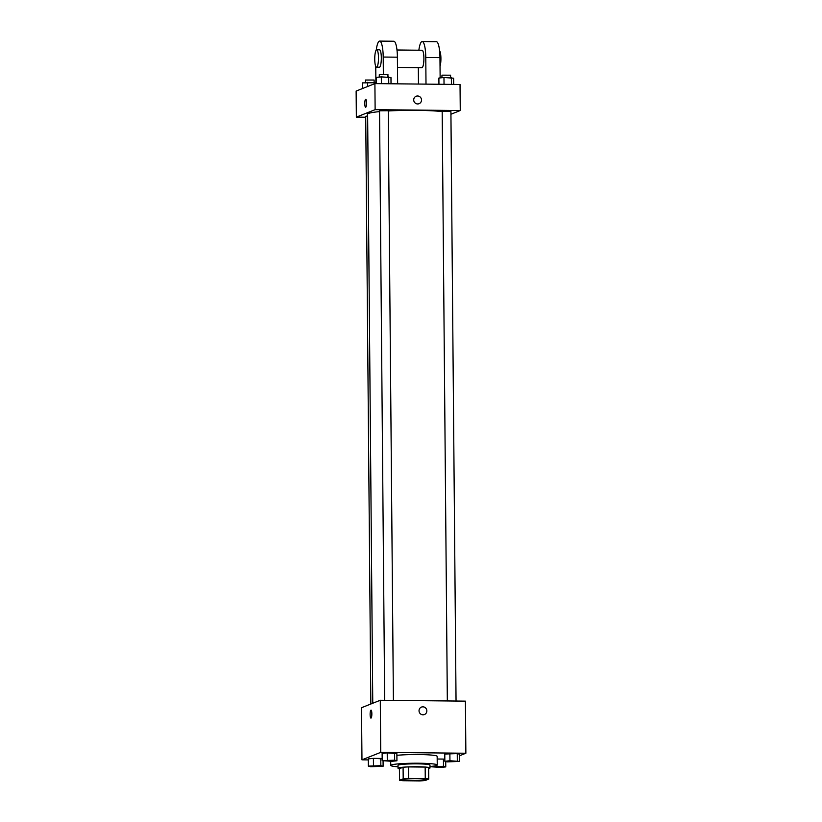 <?xml version="1.0" encoding="UTF-8"?>
<svg xmlns="http://www.w3.org/2000/svg" width="822" height="822" viewBox="0 0 822 822"><rect width="100%" height="100%" fill="white"/><g stroke="black" fill="none" stroke-linecap="round" stroke-linejoin="round"><path stroke-width="1.23" d="M402.77 779.585A11.621 0.997 -0.5 0 1 415.377 778.691A11.621 0.997 -0.5 0 1 425.745 779.595A11.621 0.997 -0.5 0 1 414.134 780.695A11.621 0.997 -0.5 0 1 402.492 779.801A11.621 0.997 -0.5 0 1 402.77 779.585M402.975 780.725L419.631 780.9A15.608 1.336 -0.5 0 0 425.056 780.561L428.724 779.102A15.608 1.336 -0.5 0 0 425.262 778.66L408.616 778.496A15.608 1.336 -0.5 0 0 403.191 778.835L399.513 780.294A15.608 1.336 -0.5 0 0 402.975 780.725M425.262 778.66L425.159 767.08L408.513 766.916L408.616 778.496M403.191 778.835L403.088 767.255L399.41 768.714L399.513 780.294M403.088 767.255A15.608 1.336 -0.5 0 1 408.513 766.916M425.159 767.08A15.608 1.336 -0.5 0 1 428.622 767.522L428.724 779.102M428.632 768.539A15.978 1.367 179.5 0 0 429.998 767.974A15.978 1.367 179.5 0 0 417.463 766.751A15.978 1.367 179.5 0 0 398.033 768.251A15.978 1.367 179.5 0 0 399.41 768.796M398.033 768.251L398.012 765.364A15.978 1.367 -0.5 0 1 398.382 765.056A15.978 1.367 -0.5 0 1 417.432 763.854A15.978 1.367 -0.5 0 1 429.978 765.077L429.998 767.974M398.023 766.803A23.242 1.993 -0.5 0 1 390.748 765.426A23.242 1.993 -0.5 0 1 391.293 764.984A23.242 1.993 -0.5 0 1 416.507 763.217A23.242 1.993 -0.5 0 1 437.242 765.015A23.242 1.993 -0.5 0 1 429.988 766.525M396.892 755.326A23.242 1.993 -0.5 0 1 422.416 754.606A23.242 1.993 -0.5 0 1 437.16 756.332L437.242 765.015M459.59 761.429L459.529 754.185L457.248 753.589L444.784 754.041L444.846 761.275L447.127 761.871L459.59 761.429L449.942 760.751L444.846 761.275M443.428 759.076L437.191 759.014L443.428 759.076L443.49 766.32L431.026 766.762L440.674 767.44L445.771 766.916L443.49 766.32M459.539 755.757L465.869 753.24L380.74 752.366L361.968 759.826L368.318 759.898M396.934 760.782L396.872 753.548L387.224 752.87L382.127 753.394L382.189 760.638L391.837 761.306L396.934 760.782L394.663 760.186L382.189 760.638M380.843 765.672L380.781 758.439L382.179 758.809L373.404 758.367L368.307 758.881L368.369 766.125L370.65 766.721L383.114 766.268L380.843 765.672L368.369 766.125M465.869 753.24L465.416 701.135L380.288 700.262L380.74 752.366M419.035 710.783A3.997 3.884 -111.7 0 1 426.556 709.396A3.997 3.884 -111.7 0 1 424.419 714.544A3.997 3.884 -111.7 0 1 419.035 710.783M380.288 700.262L361.516 707.721L361.968 759.826M370.958 710.136A3.997 0.863 90.6 0 1 371.03 710.126A3.997 0.863 90.6 0 1 371.852 714.133A3.997 0.863 90.6 0 1 370.948 718.12A3.997 0.863 90.6 0 1 370.126 714.287A3.997 0.863 90.6 0 1 370.958 710.136M371.678 716.352A3.997 0.863 90.6 0 1 371.729 711.903M421.46 707.115A3.997 3.884 -111.7 0 1 426.556 709.396A3.997 3.884 -111.7 0 1 424.419 714.544M372.767 703.242L367.629 114.186A40.679 3.483 -0.5 0 1 368.585 113.426A40.679 3.483 -0.5 0 1 379.538 111.617M388.251 110.97A40.679 3.483 -0.5 0 1 442.185 111.607M367.64 115.964L365.718 116.292L370.845 704.012M447.332 700.95L442.185 111.443L450.908 111.371L456.046 701.032M384.675 700.303L379.538 110.806L388.251 110.723L393.399 700.395M374.904 83.608L460.032 84.481L460.258 110.538L450.929 114.248L460.258 110.538L375.13 109.665L356.358 117.125L365.718 117.217L356.358 117.125L356.132 91.067L374.904 83.608L375.13 109.665L356.358 117.125M371.39 766.238L380.103 766.186M383.073 760.864L383.114 766.268M380.781 758.439L373.404 758.367L373.465 765.601M373.404 758.367L368.307 758.881M434.139 766.792L442.76 766.803L434.139 766.792M434.047 766.885L442.76 766.823M445.719 761.501L445.771 766.916M436.112 765.642L436.122 766.238M385.313 760.669L393.923 760.689L385.313 760.669M396.872 753.548L394.591 752.952L394.663 760.186M394.591 752.952L387.224 752.87L387.285 760.114M387.224 752.87L382.127 753.394M385.21 760.751L393.923 760.689M447.856 761.408L456.58 761.336M459.529 754.185L457.248 753.589L457.309 760.833M457.248 753.589L449.881 753.517L449.942 760.751M449.881 753.517L444.784 754.041M375.901 82.703L362.41 82.888L362.461 88.55M374.873 82.436L374.883 83.618M367.506 82.364L367.537 86.536M365.42 82.58L365.502 80.022L374.113 80.032L374.133 82.436M391.025 83.772L390.974 77.545L381.326 76.878L376.229 77.402L376.281 83.628M388.693 76.949L388.755 83.752M381.326 76.878L381.387 83.68M379.24 77.093L379.322 74.535L387.933 74.535L387.953 76.939M453.682 84.419L453.631 78.193L443.972 77.515L438.886 78.039L438.938 84.265M451.35 77.597L451.412 84.399M443.972 77.515L444.034 84.317M441.897 77.73L441.969 75.172L450.59 75.182L450.61 77.587M365.698 99.267A3.997 0.863 -89.4 0 0 364.804 103.253A3.997 0.863 -89.4 0 0 365.615 107.261A3.997 0.863 90.6 0 1 364.793 103.253A3.997 0.863 90.6 0 1 365.698 99.267A3.997 0.863 90.6 0 1 366.52 102.925A3.997 0.863 90.6 0 1 365.615 107.261M419.086 103.685A3.997 3.884 68.3 0 0 417.576 95.989A3.997 3.884 -111.7 0 1 419.086 103.685A3.997 3.884 -111.7 0 1 414 101.404A3.997 3.884 -111.7 0 1 417.576 95.989A3.997 3.884 68.3 0 0 416.138 96.256M460.258 110.538L375.13 109.665M397.632 83.844L397.396 57.191A17.437 3.75 -89.4 0 0 393.82 41.244L379.63 41.1A17.437 3.75 90.6 0 1 383.206 57.047L383.36 74.206M421.943 50.286A8.713 1.88 90.6 0 1 422.107 50.255A8.713 1.88 90.6 0 1 423.895 58.989A8.713 1.88 90.6 0 1 421.933 67.692L397.488 67.435M418.326 67.651L418.47 84.06M418.85 50.224A17.437 3.75 90.6 0 1 422.2 41.532A17.437 3.75 90.6 0 1 425.775 57.478L426.002 84.132M379.374 49.844A8.713 1.88 90.6 0 1 379.538 49.813A8.713 1.88 90.6 0 1 381.326 58.557A8.713 1.88 90.6 0 1 379.363 67.25L376.527 67.219A8.713 1.88 90.6 0 1 374.74 58.865A8.713 1.88 90.6 0 1 376.538 49.823A8.713 1.88 90.6 0 1 376.702 49.793A8.713 1.88 90.6 0 1 378.49 58.526A8.713 1.88 90.6 0 1 376.527 67.219M375.901 83.618L375.757 66.428M376.26 50.029A17.437 3.75 90.6 0 1 379.63 41.1M422.2 41.532L436.379 41.686A17.437 3.75 90.6 0 1 439.955 57.622L440.14 77.915M440.037 66.325A8.713 1.88 -89.4 0 0 440.9 57.581A8.713 1.88 -89.4 0 0 439.575 50.676M397.396 57.191L383.206 57.047M439.955 57.622L425.775 57.478M390.707 761.295L390.748 765.426M396.985 49.998L422.107 50.255M376.702 49.793L379.538 49.813"/></g></svg>
